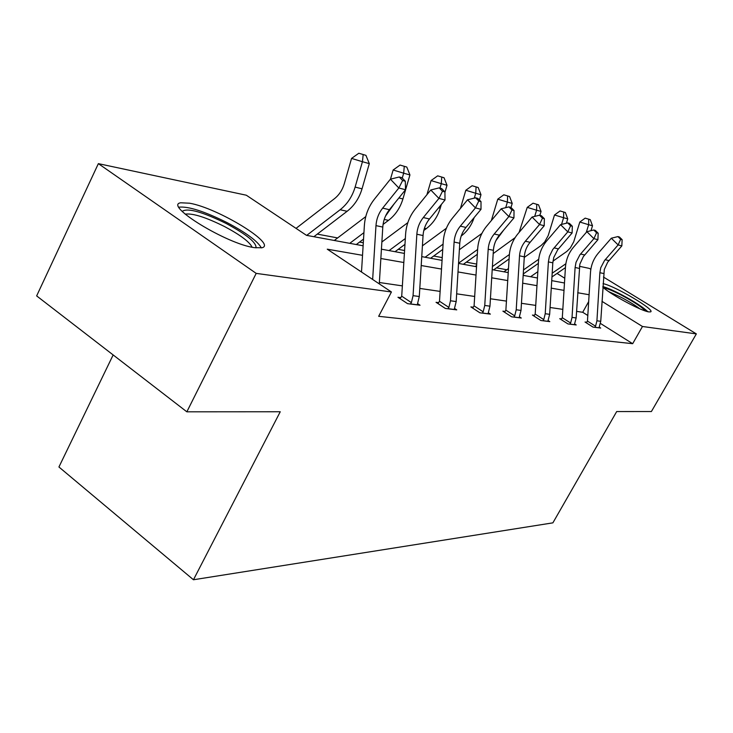 <?xml version="1.0" encoding="UTF-8"?>
<svg xmlns="http://www.w3.org/2000/svg" width="733" height="733" viewBox="0 0 733 733"><rect width="100%" height="100%" fill="white"/><g stroke="black" fill="none" stroke-linecap="round" stroke-linejoin="round"><path stroke-width="1.1" d="M603.048 283.662C614.41 285.641 656.411 310.535 650.501 311.882L648.806 311.892C641.485 311.113 610.873 294.657 602.838 287.18M254.415 247.653C226.973 244.144 163.212 205.066 180.758 202.784L189.572 203.206C217.903 207.989 277.56 244.492 261.901 247.763L254.415 247.653M113.148 354.946L58.933 466.994L193.457 579.757L552.893 522.849L616.691 411.552L651.399 411.534L696.35 333.9L642.465 326.487L601.967 301.345M193.457 579.757L280.244 411.754L186.851 411.818L36.65 295.903L98.359 163.642L246.315 195.216L306.486 235.339L363.119 245.793M506.769 269.762L496.543 267.838M476.725 264.109L466.371 262.157M442.256 257.622L433.707 256.009M404.598 250.539L398.239 249.339M363.302 242.77L359.582 242.064M337.629 237.932L317.288 234.111M579.418 266.29L589.378 268.415L590.835 269.313M603.451 277.037L696.35 333.9M186.851 411.818L256.193 273.382L98.359 163.642M561.597 318.928L559.719 318.681L567.965 323.931L576.211 324.966L574.635 323.968M505.11 311.452L502.902 311.159L511.652 316.812L521.282 318.03L519.431 316.83M438.655 302.656L436.043 302.308L445.325 308.437L456.741 309.876L454.524 308.419M587.857 315.511L582.708 312.276L576.559 311.378M562.871 309.372L550.08 307.503M535.786 305.404L521.456 303.306M506.494 301.116L490.423 298.771M474.737 296.471L456.659 293.823M440.176 291.413L419.789 288.426M402.426 285.888L379.373 282.517M362.533 255.322L327.257 249.183L391.431 291.981L378.668 316.308L632.671 343.695L600.464 323.445M400.823 297.644L397.964 297.268L407.548 303.654L420.036 305.24L417.599 303.618M473.289 307.237L470.888 306.916L479.895 312.799L490.368 314.127L488.343 312.808M534.458 315.337L532.424 315.062L540.908 320.513L549.814 321.631L548.101 320.541M586.785 322.263L585.035 322.025L593.052 327.101L600.712 328.063L599.255 327.147M632.671 343.695L642.465 326.487M391.431 291.981L256.193 273.382M564.776 278.247L557.034 273.436M381.426 249.183L404.424 253.426M421.75 256.623L442.081 260.38M458.528 263.422L476.56 266.748M492.21 269.643L508.244 272.603M523.17 275.361L537.463 277.999M551.729 280.638L564.492 282.993M589.13 294.739L577.705 292.751M564.034 290.378L551.262 288.151M536.996 285.668L522.693 283.185M507.758 280.583L491.715 277.798M476.056 275.067L458.006 271.934M441.55 269.066L421.2 265.529M403.865 262.515L380.848 258.511M524.379 275.581L523.206 274.848M582.708 312.276L588.709 301.529M372.657 279.456L375.974 225.636C376.45 219.03 378.677 213.193 382.653 208.126L398.834 187.996L390.405 179.182L374.316 199.303C368.397 206.88 365.08 215.603 364.374 225.471L361.497 272.016M379.291 283.873L382.791 227.065C383.258 220.505 385.476 214.723 389.425 209.702L405.523 189.728L398.834 187.996L402.637 180.501L405.312 181.216L401.941 177.716L399.265 176.983L402.637 180.501M399.265 176.983L390.405 179.182M405.523 189.728L405.312 181.216M296.04 228.375L334.358 198.771C339.104 195.015 342.412 189.984 344.299 183.69L351.556 158.41L358.831 153.243L365.932 155.35L358.831 153.243M365.932 155.35L369.304 163.633L362.038 188.812C359.207 198.222 354.241 205.716 347.121 211.287L313.889 236.704M369.304 163.633L362.432 161.718L355.12 187.098C352.28 196.581 347.277 204.131 340.121 209.757L306.724 235.385M363.174 154.553L362.432 161.718L351.556 158.41M417.26 304.882L419.294 296.517L423.051 235.531C423.5 229.273 425.635 223.757 429.456 218.984L445.013 199.981L438.93 198.405L430.766 189.975L415.217 209.107C409.49 216.317 406.293 224.628 405.615 234.038L401.711 296.169L411.396 302.619L413.064 295.665L416.848 234.23C417.306 227.926 419.45 222.365 423.289 217.554L438.93 198.405L442.485 191.24L444.913 191.89L441.651 188.537L439.214 187.877L442.485 191.24M411.396 302.619L410.379 304.021M400.035 298.652L401.711 296.169M439.214 187.877L430.766 189.975M445.013 199.981L444.913 191.89M454.203 309.555L456.183 301.556L459.774 243.255C460.205 237.272 462.266 232.004 465.959 227.441L481.004 209.326L475.451 207.888L467.544 199.797L452.508 218.04C446.965 224.921 443.868 232.856 443.227 241.853L439.498 301.245L448.889 307.42L450.493 300.777L454.103 242.064C454.533 236.035 456.613 230.73 460.333 226.14L475.451 207.888L478.786 201.025L481.004 201.621L477.843 198.405L475.616 197.8L478.786 201.025M448.889 307.42L447.918 308.758M437.949 303.563L439.498 301.245M475.616 197.8L467.544 199.797M481.004 209.326L481.004 201.621M390.469 179.173L393.135 170.001L400.053 165.062L406.778 167.051L400.053 165.062M406.778 167.051L409.93 174.94L402.921 198.955C400.191 207.925 395.38 215.062 388.49 220.367L383.066 224.435M409.93 174.94L403.672 173.199L402.261 178.046M394.244 203.728L385.531 216.052M363.925 232.654L349.751 243.329M363.531 239.105L356.293 244.538M334.285 240.47L365.767 216.602M404.268 166.336L403.672 173.199L393.135 170.001M426.908 194.721L431.068 180.575L437.665 175.847L444.042 177.734L437.665 175.847M444.042 177.734L447.011 185.266L444.922 192.348M441.339 204.47L440.231 208.209C437.592 216.785 432.937 223.602 426.258 228.65L423.811 230.455M447.011 185.266L441.284 183.671L439.983 188.088M405.34 238.537L389.067 250.585M404.983 244.364L395.05 251.694M381.875 241.982L407.832 222.64M441.752 177.084L441.284 183.671L431.068 180.575M182.297 211.48L182.398 211.241C187.905 207.796 202.537 211.91 226.305 223.556C246.783 234.615 256.678 242.724 256 247.882M252.125 247.232C249.522 241.853 240.332 234.963 224.545 226.561C206.193 217.417 193.2 213.257 185.577 214.091L185.22 214.201M261.36 247.891C257.64 241.203 246.279 232.81 227.285 222.722C204.58 211.397 188.482 206.211 178.971 207.164M603.69 287.913C607.162 288.426 613.292 290.955 622.079 295.5C634.146 301.987 641.961 307.164 645.535 311.021M639.79 308.795C635.126 305.249 628.978 301.455 621.346 297.415L608.592 291.569M647.871 311.699C642.933 307.109 634.237 301.483 621.776 294.822C613.686 290.607 607.382 287.849 602.874 286.548M488.041 313.825L489.965 306.174L493.401 250.32C493.813 244.593 495.81 239.554 499.384 235.192L513.952 217.884L508.858 216.556L501.189 208.795L486.63 226.213C481.269 232.792 478.273 240.387 477.65 249L474.086 305.89L483.194 311.818L484.751 305.459L488.196 249.229C488.618 243.466 490.624 238.381 494.216 233.992L508.858 216.556L511.991 209.977L514.025 210.527L510.965 207.43L508.922 206.88L511.991 209.977M483.194 311.818L482.277 313.101M472.648 308.062L474.086 305.89M508.922 206.88L501.189 208.795M513.952 217.884L514.025 210.527M460.416 208.438L465.821 190.259L472.125 185.733L478.191 187.529L472.125 185.733M478.191 187.529L480.985 194.721L479.409 199.999M480.985 194.721L475.735 193.265L474.278 198.13M474.15 217.582C471.576 225.26 467.26 231.408 461.194 236.026M443.08 244.144L425.113 257.246M442.759 249.431L430.61 258.263M422.419 245.821L446.379 228.247M476.084 186.924L475.735 193.265L465.821 190.259M519.138 317.756L521.016 310.416L524.306 256.825C524.7 251.327 526.633 246.49 530.106 242.311L544.216 225.737L539.525 224.527L532.094 217.05L517.984 233.726C512.788 240.021 509.884 247.305 509.298 255.579L505.871 310.151L514.713 315.859L516.215 309.766L519.523 255.817C519.926 250.283 521.869 245.418 525.35 241.212L539.525 224.527L542.484 218.196L544.362 218.7L541.385 215.722L539.506 215.209L542.484 218.196M514.713 315.859L513.833 317.087M504.524 312.203L505.871 310.151M539.506 215.209L532.094 217.05M544.216 225.737L544.362 218.7M491.348 220.578L497.771 199.165L503.8 194.813L509.582 196.526L503.8 194.813M509.582 196.526L512.22 203.426L511.002 207.476M512.22 203.426L507.383 202.079L505.706 207.677M503.718 230.043L495.865 240.69M477.623 249.477L458.546 263.193M477.33 254.296L463.357 264.311M459.371 249.715L481.874 233.442M507.648 195.968L507.383 202.079L497.771 199.165M547.835 321.384L549.658 314.329L552.819 262.817L553.772 257.439L557.749 249.715L572.106 232.984L567.791 231.857L560.571 224.665L546.891 240.662C541.843 246.7 539.039 253.691 538.471 261.635L535.182 314.091L543.767 319.588L545.224 313.724L548.394 261.892L549.365 256.468L552.709 249.577L567.791 231.857L570.586 225.773L572.317 226.231L569.431 223.373L567.699 222.896L570.586 225.773M543.767 319.588L542.933 320.761M533.926 316.033L535.182 314.091M567.699 222.896L560.571 224.665M572.106 232.984L572.317 226.231M493.199 253.591L515.088 237.666M519.092 232.425L527.238 207.375L533.028 203.197L538.553 204.828L533.028 203.197M538.553 204.828L541.055 211.452L539.873 215.31M541.055 211.452L536.583 210.206L534.705 216.409M509.371 254.525L492.402 266.574M509.087 258.951L493.621 269.9M475.131 266.491L476.642 265.41M536.767 204.315L536.583 210.206L527.238 207.375M574.379 324.737L576.156 317.948L579.84 264.201L583.349 256.596L597.908 239.682L593.913 238.646L586.895 231.701L573.618 247.067C568.726 252.867 566.004 259.592 565.455 267.243L562.303 317.728L570.64 323.024L572.042 317.389L575.103 267.499L576.037 262.295L579.904 254.827L593.913 238.646L596.561 232.773L598.165 233.204L595.361 230.437L593.757 229.997L596.561 232.773M570.64 323.024L569.834 324.16M561.111 319.57L562.303 317.728M593.757 229.997L586.895 231.701M597.908 239.682L598.165 233.204M524.269 257.42L541.119 245.509L544.72 241.908L548.229 235.522L554.514 214.98L560.076 210.948L565.363 212.515L560.076 210.948M565.363 212.515L567.736 218.874L566.407 223.217M567.736 218.874L563.595 217.728L561.542 224.417M538.691 259.28L523.499 269.927M538.361 263.385L523.252 273.959M503.883 271.796L508.5 268.544M563.704 212.039L563.595 217.728L554.514 214.98M599.008 327.853L600.748 321.311L604.294 269.497L607.703 262.176L621.841 245.894L618.13 244.932L611.313 238.225L598.421 253.004C593.666 258.593 591.027 265.071 590.496 272.438L587.454 321.1L595.562 326.222L596.928 320.788L599.869 272.713L600.767 267.692L604.533 260.499L618.13 244.932L620.649 239.26L622.134 239.664L619.412 236.997L617.919 236.585L620.649 239.26M595.562 326.222L594.793 327.321M586.336 322.85L587.454 321.1M617.919 236.585L611.313 238.225M621.841 245.894L622.134 239.664M552.984 261.122L566.811 251.446L570.32 247.974L573.719 241.826L579.821 222.035L585.172 218.141L590.248 219.643L585.172 218.141M590.248 219.643L592.502 225.773L590.99 230.684M592.502 225.773L588.654 224.701L586.281 232.416M565.849 263.752L552.178 273.235M565.427 267.627L551.949 276.955M530.591 276.735L537.848 271.668M588.7 219.204L588.654 224.701L579.821 222.035M375.974 225.636L382.791 227.065M382.653 208.126L389.425 209.702M362.038 188.812L355.12 187.098M347.121 211.287L340.121 209.757M410.453 303.929L417.288 304.791M416.848 234.23L423.051 235.531M423.289 217.554L429.456 218.984M413.064 295.665L419.294 296.517M447.982 308.675L454.231 309.463M454.103 242.064L459.774 243.255M460.333 226.14L465.959 227.441M450.493 300.777L456.183 301.556M402.921 198.955L398.899 197.956M388.49 220.367L384.229 219.424M440.231 208.209L438.609 207.806M426.258 228.65L424.434 228.247M482.332 313.018L488.068 313.742M488.196 249.229L493.401 250.32M494.216 233.992L499.384 235.192M484.751 305.459L489.965 306.174M513.897 317.013L519.166 317.682M519.523 255.817L524.306 256.825M525.35 241.212L530.106 242.311M516.215 309.766L521.016 310.416M542.988 320.688L547.853 321.311M548.394 261.892L552.819 262.817M554.047 247.864L558.436 248.881M545.224 313.724L549.658 314.329M569.889 324.096L574.406 324.664M575.103 267.499L579.189 268.36M580.573 254.021L584.641 254.956M572.042 317.389L576.156 317.948M594.839 327.248L599.035 327.779M599.869 272.713L603.671 273.51M605.174 259.72L608.958 260.6M596.928 320.788L600.748 321.311M182.609 211.8L182.398 211.241"/></g></svg>

